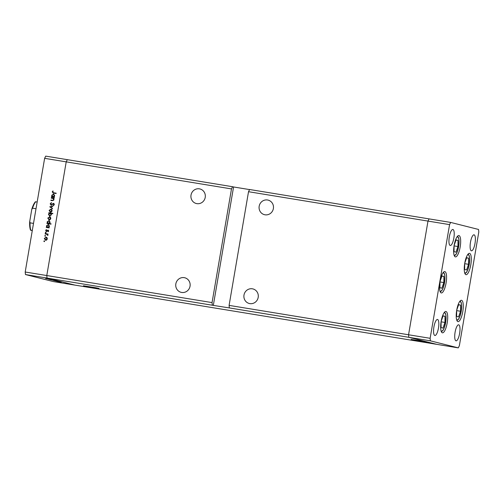<?xml version="1.0" encoding="UTF-8"?>
<svg xmlns="http://www.w3.org/2000/svg" width="504" height="504" viewBox="0 0 504 504"><rect width="100%" height="100%" fill="white"/><g stroke="black" fill="none" stroke-linecap="round" stroke-linejoin="round"><path stroke-width="0.76" d="M465.942 274.674A10.817 3.106 -80.7 0 1 464.719 263.384A10.817 3.106 -80.7 0 1 469.507 253.342A10.817 3.106 -80.7 0 1 469.583 253.361A10.817 3.106 -80.7 0 1 470.812 264.65A10.817 3.106 -80.7 0 1 466.017 274.693A10.817 3.106 -80.7 0 1 465.942 274.674M457.916 321.615A10.817 3.106 -80.7 0 1 456.693 310.325A10.817 3.106 -80.7 0 1 461.488 300.289A10.817 3.106 -80.7 0 1 461.563 300.302A10.817 3.106 -80.7 0 1 462.785 311.592A10.817 3.106 -80.7 0 1 457.991 321.634A10.817 3.106 -80.7 0 1 457.916 321.615M442.354 332.804A10.817 3.106 -80.7 0 1 441.132 321.514A10.817 3.106 -80.7 0 1 445.92 311.472A10.817 3.106 -80.7 0 1 445.996 311.491A10.817 3.106 -80.7 0 1 447.218 322.781A10.817 3.106 -80.7 0 1 442.43 332.816A10.817 3.106 -80.7 0 1 442.354 332.804M441.227 292.925A10.817 3.106 -80.7 0 1 440.005 281.635A10.817 3.106 -80.7 0 1 444.799 271.593A10.817 3.106 -80.7 0 1 444.868 271.606A10.817 3.106 -80.7 0 1 446.097 282.895A10.817 3.106 -80.7 0 1 441.302 292.937A10.817 3.106 -80.7 0 1 441.227 292.925M455.332 256.882A10.817 3.106 -80.7 0 1 454.104 245.593A10.817 3.106 -80.7 0 1 458.898 235.557A10.817 3.106 -80.7 0 1 458.974 235.57A10.817 3.106 -80.7 0 1 460.196 246.859A10.817 3.106 -80.7 0 1 455.402 256.901A10.817 3.106 -80.7 0 1 455.332 256.882M458.728 324.822A8.114 2.331 99.3 0 0 458.671 324.809A8.114 2.331 99.3 0 0 455.074 332.344A8.114 2.331 99.3 0 0 455.994 340.811A8.114 2.331 99.3 0 0 456.051 340.824A8.114 2.331 99.3 0 0 459.648 333.289A8.114 2.331 99.3 0 0 458.728 324.822M450.217 245.473A8.114 2.331 -80.7 0 1 449.297 237.006A8.114 2.331 -80.7 0 1 452.888 229.471A8.114 2.331 -80.7 0 1 452.945 229.484A8.114 2.331 -80.7 0 1 453.865 237.951A8.114 2.331 -80.7 0 1 450.267 245.486A8.114 2.331 -80.7 0 1 450.217 245.473M434.832 335.469A8.114 2.331 -80.7 0 1 433.913 327.001A8.114 2.331 -80.7 0 1 437.51 319.473A8.114 2.331 -80.7 0 1 437.566 319.486A8.114 2.331 -80.7 0 1 438.48 327.953A8.114 2.331 -80.7 0 1 434.889 335.481A8.114 2.331 -80.7 0 1 434.832 335.469M474.113 234.826A8.114 2.331 99.3 0 0 474.056 234.814A8.114 2.331 99.3 0 0 470.459 242.342A8.114 2.331 99.3 0 0 471.379 250.809A8.114 2.331 99.3 0 0 471.435 250.822A8.114 2.331 99.3 0 0 475.026 243.293A8.114 2.331 99.3 0 0 474.113 234.826M229.093 305.386L229.358 307.925L408.826 337.308L408.561 334.769L229.093 305.386L248.522 191.703L249.6 189.504L429.068 218.887L427.99 221.086L408.561 334.769L408.826 337.308L436.71 344.339L458.294 347.873L459.371 345.675L478.8 231.991L478.535 229.452L450.652 222.422L449.574 224.62L430.139 338.304L430.41 340.836L458.294 347.873M248.522 191.703L427.99 221.086L429.068 218.887L450.652 222.422M430.139 338.304L408.561 334.769L427.99 221.086L449.574 224.62M249.562 189.586L233.566 186.971L213.324 305.392L47.048 278.076L46.784 275.543L47.048 278.076L25.465 274.548L53.348 281.579L74.932 285.113L47.048 278.076L74.932 285.113L436.71 344.339L408.826 337.308L430.41 340.836M258.193 297.366A7.51 7.195 104.2 0 1 249.259 303.49A7.51 7.195 104.2 0 1 243.993 295.048A7.51 7.195 104.2 0 1 252.932 288.924A7.51 7.195 104.2 0 1 258.193 297.366M273.376 208.555A7.51 7.195 104.2 0 1 264.436 214.679A7.51 7.195 104.2 0 1 259.176 206.231A7.51 7.195 104.2 0 1 268.115 200.113A7.51 7.195 104.2 0 1 273.376 208.555M205.222 197.398A7.51 7.195 104.2 0 1 196.283 203.515A7.51 7.195 104.2 0 1 191.022 195.073A7.51 7.195 104.2 0 1 199.962 188.956A7.51 7.195 104.2 0 1 205.222 197.398M190.039 286.209A7.51 7.195 104.2 0 1 181.106 292.333A7.51 7.195 104.2 0 1 175.839 283.884A7.51 7.195 104.2 0 1 184.779 277.767A7.51 7.195 104.2 0 1 190.039 286.209M421.136 341.315L426.724 342.09L423.606 341.41L411.132 339.425L421.136 341.315M93.435 287.671L99.023 288.446L95.905 287.759L83.431 285.781L93.435 287.671M212.052 302.595L46.784 275.543L66.213 161.86L231.487 188.918L212.052 302.595L212.323 305.134M25.465 274.548L25.2 272.009L46.784 275.543L66.213 161.86L67.29 159.661L66.213 161.86L44.629 158.325L45.706 156.127L232.558 186.719L231.487 188.918M213.324 305.392L229.358 307.925M233.566 186.971L232.558 186.719M49.594 279.298L49.946 279.317M49.959 279.481L52.731 279.903L49.959 279.481M48.548 279.203L49.058 279.273M49.354 279.329L48.957 279.254M52.731 279.903L52.378 279.833M49.512 279.455L52.807 280.029L49.512 279.449M50.463 279.676L53.468 280.192L50.387 279.676M54.841 280.778L58.25 281.402L54.766 280.778M58.439 281.686L61.293 282.209L58.363 281.686M57.198 281.396L60.367 281.931L57.198 281.396M58.199 281.452L56.158 281.137L58.199 281.452M53.726 280.501L58.306 281.314L53.651 280.495M54.583 280.47L51.169 279.871L54.653 280.495M46.185 278.599L49.594 279.216L46.116 278.599M45.58 278.435L49.518 279.103L45.562 278.41M51.25 198.154L51.314 197.782L54.224 198.255L53.632 198.544L54.01 199.792L52.347 200.68L50.86 200.441L50.923 200.063L52.958 200.353L53.663 199.666L53.071 198.507L51.25 198.154M51.2 200.491L51.263 200.151L53.298 200.441L54.004 199.748L53.411 198.595L52.303 198.324M51.055 205.166L50.18 203.805L51.263 202.69L51.408 203.074L50.589 203.874L51.125 204.794L53.6 203.345L54.356 204.517L53.493 205.512L53.304 205.134L53.953 204.41L53.556 203.717L50.954 205.147M53.72 205.38L54.293 204.492L53.556 203.717M49.764 206.867L52.914 205.909L52.844 206.312L50.557 206.968L52.498 208.322L52.435 208.725L49.77 206.816M51.143 209.135L51.83 209.651L52.114 210.886L51.44 211.957L50.337 212.203L49.108 210.395L51.017 209.103M49.827 216.84L50.513 217.356L50.797 218.591L50.123 219.662L49.02 219.908L47.792 218.1L49.701 216.808M48.51 224.545L49.474 226.315L48.68 227.449L49.153 227.909L46.248 227.43L46.815 227.14L46.469 225.811L48.397 224.513M44.459 241.643L43.848 241.158L44.239 240.868L44.51 241.265L44.119 241.561L43.848 241.158L44.119 241.561M44.289 240.881L44.51 241.265M25.2 272.009L44.629 158.325M46.343 237.195L47.036 237.712L47.319 238.94L46.645 240.017L45.543 240.263L44.314 238.449L46.223 237.157M45.373 236.275L44.768 235.79L45.158 235.5L45.429 235.897L45.039 236.193L44.768 235.79L45.039 236.193M45.209 235.513L45.429 235.897M45.133 233.969L45.196 233.598L48.1 234.07L47.609 234.373L47.962 235.192L47.804 235.5L46.815 234.266L47.426 234.442L45.133 233.969M45.94 232.98L45.329 232.495L45.719 232.205L45.99 232.609L45.599 232.898L45.329 232.495L45.599 232.898M45.77 232.218L45.99 232.609M48.195 230.164L48.674 231.021L48.126 231.727L47.993 230.504L46.362 231.493L45.675 230.467L46.217 229.667L46.412 231.116L48.126 230.145M48.308 231.588L48.655 231.046L47.993 230.504M46.683 231.185L47.042 231.147L46.708 231.059M49.184 220.613L50.148 222.384L49.329 223.511L51.061 223.795L50.998 224.167L46.922 223.499L47.483 223.209L47.143 221.88L49.071 220.582M49.663 216.14L48.441 214.301L49.235 213.173L48.762 212.713L52.838 213.381L52.775 213.753L51.08 213.476L51.446 214.805L49.518 216.109M53.726 194.046L54.69 195.817L53.89 196.944L54.369 197.404L51.458 196.932L52.025 196.642L51.685 195.313L53.613 194.015M53.443 193.101L52.214 191.911L52.844 190.984L53.115 191.255L52.618 191.999L53.544 192.736L56.19 193.171L56.127 193.542L53.008 193.019M53.884 192.824L56.183 193.202M44.182 241.246L44.572 240.95M45.877 240.345L44.314 238.449M44.648 238.537L46.412 237.208M45.738 239.923L47.3 238.965L46.343 237.579M45.826 239.948L46.96 238.883L46.009 237.497L44.667 238.505L45.94 239.973M47.3 238.965L46.96 238.883M46.456 237.604L46.009 237.497M45.102 235.878L45.492 235.582M45.473 234.02L45.196 233.598M45.53 233.68L48.094 234.102M47.899 235.355L47.534 235.242M47.949 235.148L47.426 234.442M45.662 232.583L46.053 232.294M48.258 231.519L47.924 231.431M48.327 230.586L48.655 231.046L48.056 230.517M46.702 231.575L45.675 230.467M46.015 230.555L46.551 229.748M47.042 231.147L47.42 230.738L47.086 230.649M47.42 230.738L47.905 230.278L47.571 230.196M47.905 230.278L48.378 230.215M46.589 227.487L46.311 227.058M47.149 227.228L46.469 225.811M46.809 225.899L48.592 224.57M49.209 227.562L48.68 227.449M47.886 227.329L49.455 226.346L48.189 224.853L46.828 225.887L47.76 227.298L49.121 226.264L48.189 224.853M49.455 226.346L49.121 226.264M47.263 223.556L46.985 223.127M47.823 223.291L47.143 221.88M47.477 221.968L49.26 220.632M51.055 223.826L49.329 223.511M48.554 223.398L50.129 222.415L48.856 220.922L47.496 221.955L48.428 223.367L49.789 222.333L48.856 220.922M50.129 222.415L49.789 222.333M49.354 219.996L47.792 218.1M49.222 219.574L50.444 218.528L49.486 217.148L48.145 218.156L49.89 216.859M49.417 219.624L50.778 218.616L49.827 217.23M50.778 218.616L50.444 218.528M48.145 218.156L49.304 219.599M49.934 217.256L49.486 217.148M49.039 213.142L48.762 212.713M49.102 212.795L52.838 213.406M50.003 216.222L48.441 214.301M48.775 214.383L49.575 213.255L49.235 213.173M49.883 215.806L51.427 214.824L50.495 213.406M50.161 213.324L48.8 214.357L49.732 215.762L51.087 214.736L50.161 213.324L50.614 213.431M51.427 214.824L51.087 214.736M50.671 212.291L49.108 210.395M49.442 210.477L51.206 209.154M50.539 211.869L52.095 210.911L51.143 209.525M50.62 211.894L51.761 210.829L50.803 209.444L49.468 210.452L50.734 211.919M52.095 210.911L51.761 210.829M51.25 209.551L50.803 209.444M50.11 206.898L52.882 206.098M52.454 208.593L50.098 206.955M51.389 205.254L50.18 203.805M50.52 203.893L51.603 202.772M51.874 204.794L52.958 203.477M53.292 203.559L53.941 203.427M53.645 205.222L53.304 205.134M54.293 204.492L53.953 204.41M51.591 198.211L51.314 197.782M51.654 197.864L54.218 198.286M51.263 200.151L50.923 200.063M53.298 200.441L52.958 200.353M54.004 199.748L53.663 199.666M53.411 198.595L52.636 198.412M51.805 196.988L51.528 196.56M52.366 196.724L51.685 195.313M52.019 195.401L53.802 194.065M54.426 197.064L53.89 196.944M53.096 196.825L54.671 195.848L53.399 194.355L52.038 195.388L52.97 196.793L54.331 195.766L53.399 194.355M54.671 195.848L54.331 195.766M53.777 193.189L52.214 191.911M52.548 191.993L53.178 191.066M60.266 282.038L58.792 281.767L60.266 282.038M56.687 281.137L55.194 280.86L56.687 281.137M55.566 280.854L54.079 280.577L55.566 280.854M54.482 280.577L53.002 280.306L54.482 280.577M52.731 280.136L54.224 280.413L52.731 280.136M52.296 280.029L50.816 279.758L52.296 280.029M48.031 278.951L46.544 278.68L48.031 278.951M456.668 310.47L456.63 316.424L458.558 316.915L460.536 311.264L460.574 305.122L458.646 304.63L456.731 310.124M456.668 310.628L460.536 311.264M458.59 304.794L460.574 305.122M464.694 263.523L464.656 269.483L466.584 269.974L468.556 264.317L468.6 258.18L466.666 257.689L464.751 263.183M464.694 263.687L468.556 264.317M466.616 257.853L468.6 258.18M454.085 245.738L454.041 251.691L455.975 252.183L457.947 246.532L457.991 240.389L456.057 239.898L454.142 245.391M454.085 245.895L457.947 246.532M456 240.061L457.991 240.389M439.979 281.774L439.942 287.734L441.869 288.219L443.848 282.568L443.885 276.425L441.958 275.94L440.036 281.434M439.979 281.931L443.848 282.568M441.901 276.104L443.885 276.425M441.107 321.653L441.063 327.613L442.997 328.098L444.969 322.447L445.013 316.304L443.079 315.819L441.164 321.313M441.107 321.817L444.969 322.447M443.022 315.983L445.013 316.304M35.513 201.802L35.683 201.795A16.223 4.662 99.3 0 0 32.552 208.19L31.746 209.5L29.667 221.804C29.522 225.389 29.805 228.18 30.517 230.177M37.157 202.035L35.683 201.795M32.3 230.454L30.826 230.215A16.223 4.662 99.3 0 1 30.045 222.837L29.717 221.338M32.275 230.63L30.656 230.221M33.51 223.404L30.045 222.837M36.011 208.757L32.552 208.19M35.381 201.757C34.064 203.263 32.886 205.689 31.853 209.034L31.746 209.5M52.636 204.151L52.303 204.07M52.63 200.371L52.29 200.29M456.599 319.618A9.255 2.659 99.3 0 0 457.046 319.895A9.255 2.659 99.3 0 0 461.191 311.428A9.255 2.659 99.3 0 0 460.165 301.657A9.255 2.659 99.3 0 0 459.522 301.751M464.625 272.677A9.255 2.659 99.3 0 0 465.066 272.947A9.255 2.659 99.3 0 0 469.211 264.487A9.255 2.659 99.3 0 0 468.185 254.715A9.255 2.659 99.3 0 0 467.548 254.81M454.01 254.885A9.255 2.659 99.3 0 0 454.457 255.156A9.255 2.659 99.3 0 0 458.602 246.695A9.255 2.659 99.3 0 0 457.575 236.924A9.255 2.659 99.3 0 0 456.939 237.019M439.91 290.928A9.255 2.659 99.3 0 0 440.357 291.199A9.255 2.659 99.3 0 0 444.503 282.731A9.255 2.659 99.3 0 0 443.47 272.96A9.255 2.659 99.3 0 0 442.833 273.055M441.031 330.807A9.255 2.659 99.3 0 0 441.479 331.078A9.255 2.659 99.3 0 0 445.624 322.61A9.255 2.659 99.3 0 0 444.597 312.839A9.255 2.659 99.3 0 0 443.961 312.94M48.031 230.511L48.365 230.593M52.813 198.425L53.147 198.513M456.945 320.62L458.476 319.328L459.44 317.627L461.261 311.264L461.582 304.561L461.21 302.62L460.171 300.913M464.971 273.678L466.502 272.387L467.466 270.686L469.281 264.323L469.608 257.62L469.237 255.673L468.197 253.972M454.362 255.887L455.893 254.596L456.851 252.895L458.671 246.532L458.999 239.828L458.621 237.888L457.588 236.181M440.257 291.923L441.788 290.638L442.751 288.937L444.566 282.574L444.893 275.871L444.522 273.924L443.482 272.223M441.384 331.802L442.915 330.517L443.879 328.816L445.694 322.453L446.021 315.75L445.649 313.803L444.61 312.102"/></g></svg>
